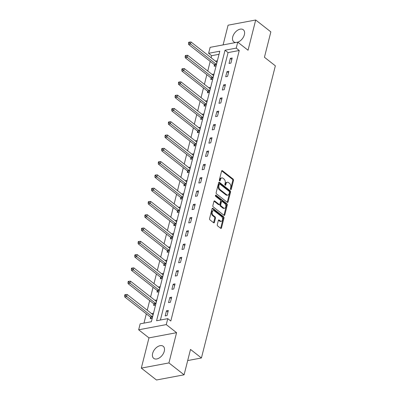 <?xml version="1.0" encoding="UTF-8"?>
<svg xmlns="http://www.w3.org/2000/svg" width="400" height="400" viewBox="0 0 400 400"><rect width="100%" height="100%" fill="white"/><g stroke="black" fill="none" stroke-linecap="round" stroke-linejoin="round"><path stroke-width="0.6" d="M230.695 189.54A0.675 0.43 79.4 0 0 231.26 189.285L233.51 180.4A0.965 0.615 79.4 0 0 233.125 179.095L222.41 170.7A0.965 0.615 79.4 0 0 222.02 170.585A0.965 0.615 79.4 0 0 221.605 171.07L219.355 179.95A0.675 0.43 79.4 0 0 220.19 180.605L220.48 179.455A3.095 1.975 79.4 0 1 221.815 177.905A3.095 1.975 79.4 0 1 223.06 178.27L223.955 178.97A3.095 1.975 79.4 0 1 225.185 183.14L224.89 184.29A0.675 0.43 79.4 0 0 225.725 184.945L226.015 183.795A3.095 1.975 79.4 0 1 227.35 182.245A3.095 1.975 79.4 0 1 228.6 182.61L229.49 183.31A3.095 1.975 79.4 0 1 230.72 187.48L230.43 188.63A0.675 0.43 79.4 0 0 230.695 189.54M164.28 351.225A7.685 4.79 -51.9 0 0 163.2 346.27A7.685 4.79 -51.9 0 0 157.285 346.915A7.685 4.79 -51.9 0 0 152.64 353.41A7.685 4.79 -51.9 0 0 153.72 358.365A7.685 4.79 -51.9 0 0 159.635 357.72A7.685 4.79 -51.9 0 0 164.28 351.225M237.785 42.195A7.685 4.79 -51.9 0 0 244.375 34.705A7.685 4.79 -51.9 0 0 243.295 29.75A7.685 4.79 -51.9 0 0 237.375 30.395A7.685 4.79 -51.9 0 0 232.73 36.895A7.685 4.79 -51.9 0 0 233.81 41.85A7.685 4.79 -51.9 0 0 235.765 42.53M217.285 224.64A0.965 0.615 79.4 0 0 217.67 225.945L220.675 228.3A0.965 0.615 79.4 0 0 221.065 228.415A0.965 0.615 79.4 0 0 221.485 227.93L223.98 218.065A0.965 0.615 79.4 0 0 223.595 216.76L212.88 208.365A0.965 0.615 79.4 0 0 212.49 208.25A0.965 0.615 79.4 0 0 212.075 208.735L209.575 218.6A0.965 0.615 79.4 0 0 209.96 219.9L213.59 222.745A0.965 0.615 79.4 0 0 213.98 222.86A0.965 0.615 79.4 0 0 214.4 222.38L215.465 218.155A0.965 0.615 79.4 0 0 215.085 216.855L213.28 215.44A2.59 1.65 79.4 0 1 212.16 212.71A2.59 1.65 79.4 0 1 213.37 210.66A2.59 1.65 79.4 0 1 214.415 210.97L221.47 216.5A2.59 1.65 79.4 0 1 222.59 219.23A2.59 1.65 79.4 0 1 221.38 221.275A2.59 1.65 79.4 0 1 220.335 220.97L219.16 220.05A0.965 0.615 79.4 0 0 218.77 219.935A0.965 0.615 79.4 0 0 218.355 220.42L217.285 224.64M167.775 318.645L166.265 324.605L138.655 329.795L140.165 323.835L151.36 321.73L219.81 51.205L208.615 53.31L210.125 47.35L237.735 42.155L236.23 48.12L225.035 50.225L156.58 320.745L167.775 318.645L170.805 321.02L239.26 50.495L236.23 48.12M237.735 42.155L248.045 50.24L255.7 20L270.86 31.885L264.44 57.265L275.355 65.825L201.425 357.98L190.51 349.425L184.09 374.81L168.925 362.925L176.575 332.685L166.265 324.605M227.255 202.3A0.965 0.615 79.4 0 0 227.645 202.41A0.965 0.615 79.4 0 0 228.06 201.93L230.56 192.065A0.965 0.615 79.4 0 0 230.175 190.76L219.46 182.36A0.965 0.615 79.4 0 0 219.07 182.245A0.965 0.615 79.4 0 0 218.65 182.73L216.155 192.595A0.965 0.615 79.4 0 0 216.54 193.9L227.255 202.3M227.27 205.065L224.775 214.93A0.965 0.615 79.4 0 1 224.355 215.415A0.965 0.615 79.4 0 1 223.965 215.3L213.25 206.9A0.965 0.615 79.4 0 1 212.865 205.595L213.935 201.375A0.965 0.615 79.4 0 1 214.35 200.89A0.965 0.615 79.4 0 1 214.74 201.005L219.085 204.41A0.965 0.615 79.4 0 0 219.48 204.525A0.965 0.615 79.4 0 0 219.895 204.04L220.605 201.24A0.965 0.615 79.4 0 0 220.22 199.94L215.695 196.395A0.675 0.43 79.4 0 1 215.99 195.22L226.885 203.76A0.965 0.615 79.4 0 1 227.27 205.065L226.525 205.205L224.025 215.07L224.775 214.93M184.09 374.81L156.475 380L141.315 368.115L168.925 362.925M255.7 20L228.085 25.19L223.1 44.91M187.69 360.565L201.425 357.98M239.26 50.495L228.065 52.6L160.395 320.03M230.345 58.34L229.055 63.45L230.92 63.1L232.21 57.985L230.345 58.34L231.83 59.5M226.985 71.625L225.69 76.735L227.555 76.385L228.85 71.275L226.985 71.625L228.465 72.79M223.62 84.915L222.33 90.025L224.195 89.675L225.485 84.56L223.62 84.915L225.105 86.075M220.26 98.2L218.965 103.31L220.83 102.96L222.125 97.85L220.26 98.2L221.74 99.365M216.895 111.49L215.605 116.6L217.47 116.25L218.765 111.14L216.895 111.49L218.38 112.65M213.535 124.775L212.24 129.885L214.105 129.535L215.4 124.425L213.535 124.775L215.02 125.94M210.175 138.065L208.88 143.175L210.745 142.825L212.04 137.715L210.175 138.065L211.655 139.225M206.81 151.35L205.515 156.46L207.385 156.11L208.675 151L206.81 151.35L208.295 152.515M203.45 164.64L202.155 169.75L204.02 169.4L205.315 164.29L203.45 164.64L204.93 165.8M200.085 177.925L198.795 183.035L200.66 182.685L201.95 177.575L200.085 177.925L201.57 179.09M196.725 191.215L195.43 196.325L197.295 195.975L198.59 190.865L196.725 191.215L198.205 192.375M193.36 204.5L192.07 209.615L193.935 209.26L195.225 204.15L193.36 204.5L194.845 205.665M190 217.79L188.705 222.9L190.57 222.55L191.865 217.44L190 217.79L191.48 218.95M186.635 231.075L185.345 236.19L187.21 235.835L188.5 230.725L186.635 231.075L188.12 232.24M183.275 244.365L181.98 249.475L183.845 249.125L185.14 244.015L183.275 244.365L184.755 245.525M179.91 257.655L178.62 262.765L180.485 262.415L181.78 257.3L179.91 257.655L181.395 258.815M176.55 270.94L175.255 276.05L177.12 275.7L178.415 270.59L176.55 270.94L178.03 272.105M173.185 284.23L171.895 289.34L173.76 288.99L175.055 283.875L173.185 284.23L174.67 285.39M169.825 297.515L168.53 302.625L170.395 302.275L171.69 297.165L169.825 297.515L171.31 298.68M166.465 310.805L165.17 315.915L167.035 315.565L168.33 310.455L166.465 310.805L167.945 311.965M219.025 54.3L211.65 55.69L211.125 57.75M210.205 61.395L207.765 71.04M206.845 74.68L204.4 84.325M203.48 87.97L201.04 97.615M200.12 101.255L197.68 110.9M196.755 114.545L194.315 124.19M193.395 127.83L190.955 137.48M190.03 141.12L187.59 150.765M186.67 154.41L184.23 164.055M183.305 167.695L180.865 177.34M179.945 180.985L177.505 190.63M176.58 194.27L174.14 203.915M173.22 207.56L170.78 217.205M169.86 220.845L167.415 230.49M166.495 234.135L164.055 243.78M163.135 247.42L160.695 257.065M159.77 260.71L157.33 270.355M156.41 273.995L153.97 283.64M153.045 287.285L150.605 296.93M149.685 300.57L147.245 310.215M146.32 313.86L143.98 323.115M214.475 64.875L214.13 66.255L215.995 65.905L217.285 60.795L215.45 61.14M211.115 78.165L210.765 79.545L212.63 79.19L213.925 74.08L212.085 74.425M207.755 91.45L207.405 92.83L209.27 92.48L210.56 87.37L208.725 87.715M204.39 104.74L204.04 106.12L205.905 105.765L207.2 100.655L205.36 101M201.03 118.025L200.68 119.405L202.545 119.055L203.84 113.945L202 114.29M197.665 131.315L197.315 132.695L199.18 132.34L200.475 127.23L198.64 127.575M194.305 144.6L193.955 145.98L195.82 145.63L197.115 140.52L195.275 140.865M190.94 157.89L190.59 159.27L192.46 158.92L193.75 153.805L191.915 154.155M187.58 171.175L187.23 172.555L189.095 172.205L190.39 167.095L188.55 167.44M184.215 184.465L183.87 185.845L185.735 185.495L187.025 180.38L185.19 180.73M180.855 197.755L180.505 199.13L182.37 198.78L183.665 193.67L181.825 194.015M177.49 211.04L177.145 212.42L179.01 212.07L180.3 206.96L178.465 207.305M174.13 224.33L173.78 225.705L175.645 225.355L176.94 220.245L175.1 220.59M170.765 237.615L170.42 238.995L172.285 238.645L173.575 233.535L171.74 233.88M167.405 250.905L167.055 252.28L168.92 251.93L170.215 246.82L168.375 247.165M164.045 264.19L163.695 265.57L165.56 265.22L166.855 260.11L165.015 260.455M160.68 277.48L160.33 278.86L162.195 278.505L163.49 273.395L161.65 273.74M157.32 290.765L156.97 292.145L158.835 291.795L160.13 286.685L158.29 287.03M153.955 304.055L153.605 305.435L155.475 305.08L156.765 299.97L154.93 300.315M150.595 317.34L150.245 318.72L152.11 318.37L153.405 313.26L151.565 313.605M176.575 332.685L148.965 337.88L141.315 368.115M148.965 337.88L138.655 329.795M211.65 55.69L208.615 53.31M228.065 52.6L225.035 50.225M227.35 182.245L226.605 182.385A3.095 1.975 79.4 0 0 225.27 183.935L226.015 183.795M225 185.01L225.27 183.935M221.815 177.905L221.065 178.045A3.095 1.975 79.4 0 0 219.735 179.595L220.48 179.455M219.46 180.67L219.735 179.595M230.535 189.35L232.765 180.54A0.965 0.615 79.4 0 0 232.38 179.235L221.685 170.855M227.235 202.28A0.965 0.615 79.4 0 0 227.315 202.07L229.81 192.205A0.965 0.615 79.4 0 0 229.43 190.9L218.735 182.52M229.495 192.33A0.675 0.43 79.4 0 0 229.225 191.415L219.82 184.045A0.675 0.43 79.4 0 0 219.255 184.305L218.945 185.515A3.095 1.975 79.4 0 0 220.175 189.685L226.605 194.725A3.095 1.975 79.4 0 0 227.855 195.09A3.095 1.975 79.4 0 0 229.185 193.54L229.495 192.33M219.545 183.965L218.8 184.105A0.675 0.43 79.4 0 0 218.505 184.445L219.255 184.305M227.855 195.09L227.105 195.23A3.095 1.975 79.4 0 1 225.86 194.865L219.43 189.825A3.095 1.975 79.4 0 1 218.2 185.655L218.505 184.445M214.74 201.005L214.03 201.14L218.34 204.55A0.965 0.615 79.4 0 0 218.73 204.665L219.48 204.525M215.42 195.5L226.14 203.9L226.885 203.76M223.595 207.945A2.59 1.65 79.4 0 0 224.64 208.255A2.59 1.65 79.4 0 0 225.85 206.205A2.59 1.65 79.4 0 0 224.73 203.475L222.245 201.525A0.965 0.615 79.4 0 0 221.855 201.41A0.965 0.615 79.4 0 0 221.435 201.895L220.73 204.695A0.965 0.615 79.4 0 0 221.11 206L223.595 207.945L222.85 208.085A2.59 1.65 79.4 0 0 223.895 208.395L224.64 208.255M221.855 201.41L221.105 201.55A0.965 0.615 79.4 0 0 220.69 202.035L221.435 201.895M222.85 208.085L220.365 206.14A0.965 0.615 79.4 0 1 219.98 204.835L220.69 202.035M226.525 205.205A0.965 0.615 79.4 0 0 226.14 203.9M221.38 221.275L220.635 221.415A2.59 1.65 79.4 0 1 219.59 221.11L218.435 220.205M213.37 210.66L212.625 210.8A2.59 1.65 79.4 0 0 211.415 212.85A2.59 1.65 79.4 0 0 212.535 215.58L213.28 215.44M213.57 222.73A0.965 0.615 79.4 0 0 213.65 222.52L214.72 218.295A0.965 0.615 79.4 0 0 214.335 216.995L212.535 215.58M220.655 228.285A0.965 0.615 79.4 0 0 220.735 228.07L223.235 218.205A0.965 0.615 79.4 0 0 222.85 216.9L212.155 208.52M216.94 62.17L216.835 62.155A0.985 0.63 -100.6 0 1 216.595 62.035L191 41.975L190.46 44.105L188.595 44.455L214.19 64.515A0.985 0.63 -100.6 0 1 214.4 64.755L215.22 66.05M189.275 42.955L189.49 42.105L188.745 42.245L188.53 43.095L189.275 42.955L216.055 64.165A0.985 0.63 -100.6 0 1 216.265 64.405L216.345 64.525M189.49 42.105L191 41.975M188.595 44.455L188.53 43.095M213.575 75.46L213.475 75.44A0.985 0.63 -100.6 0 1 213.23 75.325L187.64 55.265L187.1 57.395L185.235 57.745L210.83 77.805A0.985 0.63 -100.6 0 1 211.04 78.045L211.86 79.335M185.915 56.24L186.13 55.39L185.38 55.53L185.165 56.385L185.915 56.24L212.695 77.455A0.985 0.63 -100.6 0 1 212.905 77.695L212.98 77.815M186.13 55.39L187.64 55.265M185.235 57.745L185.165 56.385M210.215 88.745L210.11 88.73A0.985 0.63 -100.6 0 1 209.87 88.61L184.275 68.55L183.735 70.68L181.87 71.03L207.465 91.09A0.985 0.63 -100.6 0 1 207.675 91.33L208.5 92.625M182.55 69.53L182.765 68.68L182.02 68.82L181.805 69.67L182.55 69.53L209.33 90.74A0.985 0.63 -100.6 0 1 209.54 90.98L209.62 91.1M182.765 68.68L184.275 68.55M181.87 71.03L181.805 69.67M206.85 102.035L206.75 102.015A0.985 0.63 -100.6 0 1 206.51 101.9L180.915 81.84L180.375 83.97L178.51 84.32L204.105 104.38A0.985 0.63 -100.6 0 1 204.315 104.62L205.135 105.91M179.19 82.82L179.405 81.965L178.66 82.105L178.44 82.96L179.19 82.82L205.97 104.03A0.985 0.63 -100.6 0 1 206.18 104.27L206.255 104.39M179.405 81.965L180.915 81.84M178.51 84.32L178.44 82.96M203.49 115.325L203.385 115.305A0.985 0.63 -100.6 0 1 203.145 115.19L177.55 95.125L177.01 97.255L175.145 97.61L200.74 117.67A0.985 0.63 -100.6 0 1 200.95 117.905L201.775 119.2M175.825 96.105L176.04 95.255L175.295 95.395L175.08 96.245L175.825 96.105L202.605 117.315A0.985 0.63 -100.6 0 1 202.815 117.555L202.895 117.675M176.04 95.255L177.55 95.125M175.145 97.61L175.08 96.245M200.125 128.61L200.025 128.59A0.985 0.63 -100.6 0 1 199.785 128.475L174.19 108.415L173.65 110.545L171.785 110.895L197.38 130.955A0.985 0.63 -100.6 0 1 197.59 131.195L198.41 132.485M172.465 109.395L172.68 108.54L171.935 108.68L171.715 109.535L172.465 109.395L199.245 130.605A0.985 0.63 -100.6 0 1 199.455 130.845L199.53 130.965M172.68 108.54L174.19 108.415M171.785 110.895L171.715 109.535M196.765 141.9L196.665 141.88A0.985 0.63 -100.6 0 1 196.42 141.765L170.825 121.705L170.29 123.83L168.42 124.185L194.015 144.245A0.985 0.63 -100.6 0 1 194.225 144.48L195.05 145.775M169.1 122.68L169.315 121.83L168.57 121.97L168.355 122.82L169.1 122.68L195.88 143.89A0.985 0.63 -100.6 0 1 196.095 144.13L196.17 144.25M169.315 121.83L170.825 121.705M168.42 124.185L168.355 122.82M193.4 155.185L193.3 155.165A0.985 0.63 -100.6 0 1 193.06 155.05L167.465 134.99L166.925 137.12L165.06 137.47L190.655 157.53A0.985 0.63 -100.6 0 1 190.865 157.77L191.685 159.065M165.74 135.97L165.955 135.115L165.21 135.255L164.995 136.11L165.74 135.97L192.52 157.18A0.985 0.63 -100.6 0 1 192.73 157.42L192.805 157.54M165.955 135.115L167.465 134.99M165.06 137.47L164.995 136.11M190.04 168.475L189.94 168.455A0.985 0.63 -100.6 0 1 189.695 168.34L164.1 148.28L163.565 150.405L161.7 150.76L187.29 170.82A0.985 0.63 -100.6 0 1 187.5 171.055L188.325 172.35M162.375 149.255L162.59 148.405L161.845 148.545L161.63 149.395L162.375 149.255L189.155 170.47A0.985 0.63 -100.6 0 1 189.37 170.705L189.445 170.825M162.59 148.405L164.1 148.28M161.7 150.76L161.63 149.395M186.675 181.76L186.575 181.74A0.985 0.63 -100.6 0 1 186.335 181.625L160.74 161.565L160.2 163.695L158.335 164.045L183.93 184.105A0.985 0.63 -100.6 0 1 184.14 184.345L184.96 185.64M159.015 162.545L159.23 161.69L158.485 161.83L158.27 162.685L159.015 162.545L185.795 183.755A0.985 0.63 -100.6 0 1 186.005 183.995L186.08 184.115M159.23 161.69L160.74 161.565M158.335 164.045L158.27 162.685M183.315 195.05L183.215 195.03A0.985 0.63 -100.6 0 1 182.97 194.915L157.375 174.855L156.84 176.985L154.975 177.335L180.565 197.395A0.985 0.63 -100.6 0 1 180.78 197.635L181.6 198.925M155.65 175.83L155.87 174.98L155.12 175.12L154.905 175.97L155.65 175.83L182.435 197.045A0.985 0.63 -100.6 0 1 182.645 197.28L182.72 197.4M155.87 174.98L157.375 174.855M154.975 177.335L154.905 175.97M179.955 208.335L179.85 208.315A0.985 0.63 -100.6 0 1 179.61 208.2L154.015 188.14L153.475 190.27L151.61 190.62L177.205 210.68A0.985 0.63 -100.6 0 1 177.415 210.92L178.235 212.215M152.29 189.12L152.505 188.265L151.76 188.405L151.545 189.26L152.29 189.12L179.07 210.33A0.985 0.63 -100.6 0 1 179.28 210.57L179.355 210.69M152.505 188.265L154.015 188.14M151.61 190.62L151.545 189.26M176.59 221.625L176.49 221.605A0.985 0.63 -100.6 0 1 176.245 221.49L150.655 201.43L150.115 203.56L148.25 203.91L173.84 223.97A0.985 0.63 -100.6 0 1 174.055 224.21L174.875 225.5M148.93 202.405L149.145 201.555L148.395 201.695L148.18 202.545L148.93 202.405L175.71 223.62A0.985 0.63 -100.6 0 1 175.92 223.855L175.995 223.975M149.145 201.555L150.655 201.43M148.25 203.91L148.18 202.545M173.23 234.91L173.125 234.89A0.985 0.63 -100.6 0 1 172.885 234.775L147.29 214.715L146.75 216.845L144.885 217.195L170.48 237.255A0.985 0.63 -100.6 0 1 170.69 237.495L171.51 238.79M145.565 215.695L145.78 214.84L145.035 214.985L144.82 215.835L145.565 215.695L172.345 236.905A0.985 0.63 -100.6 0 1 172.555 237.145L172.635 237.265M145.78 214.84L147.29 214.715M144.885 217.195L144.82 215.835M169.865 248.2L169.765 248.18A0.985 0.63 -100.6 0 1 169.52 248.065L143.93 228.005L143.39 230.135L141.525 230.485L167.12 250.545A0.985 0.63 -100.6 0 1 167.33 250.785L168.15 252.075M142.205 228.98L142.42 228.13L141.67 228.27L141.455 229.12L142.205 228.98L168.985 250.195A0.985 0.63 -100.6 0 1 169.195 250.435L169.27 250.555M142.42 228.13L143.93 228.005M141.525 230.485L141.455 229.12M166.505 261.485L166.4 261.47A0.985 0.63 -100.6 0 1 166.16 261.35L140.565 241.29L140.025 243.42L138.16 243.77L163.755 263.83A0.985 0.63 -100.6 0 1 163.965 264.07L164.79 265.365M138.84 242.27L139.055 241.42L138.31 241.56L138.095 242.41L138.84 242.27L165.62 263.48A0.985 0.63 -100.6 0 1 165.83 263.72L165.91 263.84M139.055 241.42L140.565 241.29M138.16 243.77L138.095 242.41M163.14 274.775L163.04 274.755A0.985 0.63 -100.6 0 1 162.8 274.64L137.205 254.58L136.665 256.71L134.8 257.06L160.395 277.12A0.985 0.63 -100.6 0 1 160.605 277.36L161.425 278.65M135.48 255.555L135.695 254.705L134.95 254.845L134.73 255.7L135.48 255.555L162.26 276.77A0.985 0.63 -100.6 0 1 162.47 277.01L162.545 277.13M135.695 254.705L137.205 254.58M134.8 257.06L134.73 255.7M159.78 288.06L159.675 288.045A0.985 0.63 -100.6 0 1 159.435 287.925L133.84 267.865L133.305 269.995L131.435 270.345L157.03 290.405A0.985 0.63 -100.6 0 1 157.24 290.645L158.065 291.94M132.115 268.845L132.33 267.995L131.585 268.135L131.37 268.985L132.115 268.845L158.895 290.055A0.985 0.63 -100.6 0 1 159.105 290.295L159.185 290.415M132.33 267.995L133.84 267.865M131.435 270.345L131.37 268.985M156.415 301.35L156.315 301.33A0.985 0.63 -100.6 0 1 156.075 301.215L130.48 281.155L129.94 283.285L128.075 283.635L153.67 303.695A0.985 0.63 -100.6 0 1 153.88 303.935L154.7 305.225M128.755 282.135L128.97 281.28L128.225 281.42L128.01 282.275L128.755 282.135L155.535 303.345A0.985 0.63 -100.6 0 1 155.745 303.585L155.82 303.705M128.97 281.28L130.48 281.155M128.075 283.635L128.01 282.275M153.055 314.64L152.955 314.62A0.985 0.63 -100.6 0 1 152.71 314.505L127.115 294.44L126.58 296.57L124.71 296.925L150.305 316.985A0.985 0.63 -100.6 0 1 150.515 317.22L151.34 318.515M125.39 295.42L125.605 294.57L124.86 294.71L124.645 295.56L125.39 295.42L152.17 316.63A0.985 0.63 -100.6 0 1 152.385 316.87L152.46 316.99M125.605 294.57L127.115 294.44M124.71 296.925L124.645 295.56M230.575 189.41L231.26 189.285M219.505 180.735L220.19 180.605M225.04 185.07L225.725 184.945M221.7 170.83L222.41 170.7M232.38 179.235L233.125 179.095M232.765 180.54L233.51 180.4M218.745 182.495L219.46 182.36M229.43 190.9L230.175 190.76M229.81 192.205L230.56 192.065M227.315 202.07L228.06 201.93M218.2 185.655L218.945 185.515M219.43 189.825L220.175 189.685M225.86 194.865L226.605 194.725M218.34 204.55L219.085 204.41M215.49 195.315L215.99 195.22M219.98 204.835L220.73 204.695M220.365 206.14L221.11 206M218.45 220.185L219.16 220.05M219.59 221.11L220.335 220.97M214.335 216.995L215.085 216.855M214.72 218.295L215.465 218.155M213.65 222.52L214.4 222.38M212.165 208.495L212.88 208.365M222.85 216.9L223.595 216.76M223.235 218.205L223.98 218.065M220.735 228.07L221.485 227.93M214.19 64.515L216.055 64.165M214.4 64.755L216.265 64.405M210.83 77.805L212.695 77.455M211.04 78.045L212.905 77.695M207.465 91.09L209.33 90.74M207.675 91.33L209.54 90.98M204.105 104.38L205.97 104.03M204.315 104.62L206.18 104.27M200.74 117.67L202.605 117.315M200.95 117.905L202.815 117.555M197.38 130.955L199.245 130.605M197.59 131.195L199.455 130.845M194.015 144.245L195.88 143.89M194.225 144.48L196.095 144.13M190.655 157.53L192.52 157.18M190.865 157.77L192.73 157.42M187.29 170.82L189.155 170.47M187.5 171.055L189.37 170.705M183.93 184.105L185.795 183.755M184.14 184.345L186.005 183.995M180.565 197.395L182.435 197.045M180.78 197.635L182.645 197.28M177.205 210.68L179.07 210.33M177.415 210.92L179.28 210.57M173.84 223.97L175.71 223.62M174.055 224.21L175.92 223.855M170.48 237.255L172.345 236.905M170.69 237.495L172.555 237.145M167.12 250.545L168.985 250.195M167.33 250.785L169.195 250.435M163.755 263.83L165.62 263.48M163.965 264.07L165.83 263.72M160.395 277.12L162.26 276.77M160.605 277.36L162.47 277.01M157.03 290.405L158.895 290.055M157.24 290.645L159.105 290.295M153.67 303.695L155.535 303.345M153.88 303.935L155.745 303.585M150.305 316.985L152.17 316.63M150.515 317.22L152.385 316.87"/></g></svg>
